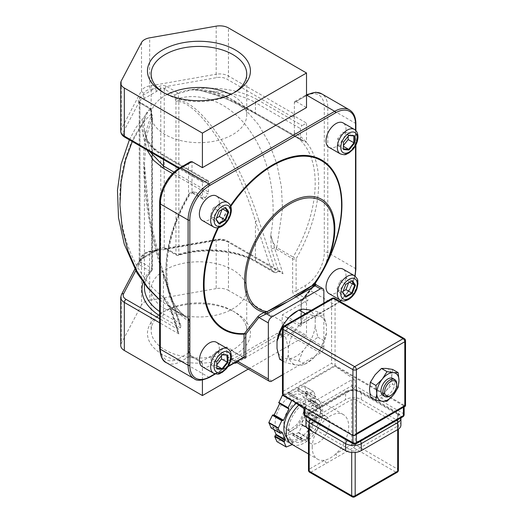 <?xml version="1.0" encoding="UTF-8"?>
<svg xmlns="http://www.w3.org/2000/svg" width="523" height="523" viewBox="0 0 523 523"><rect width="100%" height="100%" fill="white"/><g stroke="black" fill="none" stroke-linecap="round" stroke-linejoin="round"><path stroke-width="0.39" stroke-dasharray="2.62 1.96" d="M232.735 310.93L235.343 312.434A51.483 29.719 180 0 1 235.343 354.47A51.483 29.719 180 0 1 162.542 354.47A51.483 29.719 180 0 1 162.535 312.434A51.483 29.719 180 0 1 235.343 312.434L232.735 310.93A47.789 27.588 180 0 1 246.732 330.438A47.789 27.588 180 0 1 217.228 355.928A47.789 27.588 180 0 1 165.15 349.952A47.789 27.588 180 0 1 151.154 330.438A47.789 27.588 180 0 1 165.15 310.93A47.789 27.588 180 0 1 232.735 310.93M165.15 308.884A47.789 27.588 180 0 1 151.154 289.376A47.789 27.588 180 0 1 180.651 263.886A47.789 27.588 180 0 1 232.735 269.868A47.789 27.588 180 0 1 246.732 289.376A47.789 27.588 180 0 1 217.228 314.866A47.789 27.588 180 0 1 165.15 308.884M322.371 439.34A15.579 8.996 120 0 0 326.097 416.367A15.579 8.996 120 0 0 314.238 420.387A15.579 8.996 120 0 0 310.512 443.354A15.579 8.996 120 0 0 322.371 439.34M163.889 92.761A47.789 27.588 0 0 0 165.15 93.512A47.789 27.588 0 0 0 165.15 93.519L162.542 92.009M167.255 94.415A47.789 27.588 0 0 0 151.154 115.073A47.789 27.588 0 0 0 165.15 134.581A47.789 27.588 0 0 0 217.228 140.563A47.789 27.588 0 0 0 246.732 115.073A47.789 27.588 0 0 0 232.735 95.559A47.789 27.588 0 0 0 230.63 94.415M396.741 384.039A9.813 5.668 -60 0 1 389.798 396.061M392.799 378.443A9.813 5.668 -60 0 1 394.832 382.941A9.813 5.668 -60 0 1 390.55 392.819A9.813 5.668 -60 0 1 382.986 395.447M202.296 220.451A14.108 8.146 120 0 0 209.35 219.752A14.108 8.146 120 0 0 218.568 207.317A14.108 8.146 120 0 0 216.404 196.014M202.296 366.708A14.108 8.146 120 0 0 213.168 362.929A14.108 8.146 120 0 0 219.327 348.73A14.108 8.146 120 0 0 216.404 342.271M328.96 293.58A14.108 8.146 120 0 0 336.014 292.88A14.108 8.146 120 0 0 345.232 280.446A14.108 8.146 120 0 0 343.068 269.142M328.96 147.323A14.108 8.146 120 0 0 339.832 143.544A14.108 8.146 120 0 0 345.991 129.344A14.108 8.146 120 0 0 343.068 122.885M292.265 444.576L293.017 442.308L301.771 438.732L302.209 440.582L308.171 437.947L311.708 430.743L310.78 429.409L316.265 418.223L318.056 417.805L321.645 410.176L319.461 405.181L317.67 406.345L314.408 398.735L315.761 396.467L313.584 391.472L307.746 393.773L306.805 396.179L298.051 399.755L297.62 397.905L291.827 400.304M282.682 394.767L288.245 392.498L288.683 394.342L297.437 390.773L298.378 388.367L304.209 386.066L306.393 391.054L305.04 393.322L308.302 400.932L310.093 399.768L312.277 404.763L308.688 412.392L306.896 412.817L301.405 423.996L302.34 425.33L298.803 432.534L292.841 435.169L292.403 433.325L283.649 436.895L282.714 439.307L276.994 441.628M286.852 437.555A22.698 13.108 120 0 0 288.565 438.902A22.698 13.108 120 0 0 305.837 433.051A22.698 13.108 120 0 0 311.263 399.585A22.698 13.108 120 0 0 296.24 403.325M310.348 435.652A22.698 13.108 -60 0 1 293.076 441.504A22.698 13.108 -60 0 1 298.502 408.045A22.698 13.108 -60 0 1 315.774 402.194A22.698 13.108 -60 0 1 310.348 435.652M298.803 405.083A25.764 14.873 -60 0 1 317.304 399.533A25.764 14.873 -60 0 1 322.645 411.326A25.764 14.873 -60 0 1 311.394 437.261A25.764 14.873 -60 0 1 291.54 444.158M312.231 447.394A25.764 14.873 -60 0 1 323.482 421.466A25.764 14.873 -60 0 1 343.33 414.562A25.764 14.873 -60 0 1 348.671 426.356A25.764 14.873 -60 0 1 336.008 453.703A25.764 14.873 -60 0 1 324.894 460.116A25.764 14.873 -60 0 1 317.566 459.187A25.764 14.873 -60 0 1 312.231 447.394M398.134 387.438L392.57 384.228L386.157 390.635L381.463 398.042L375.05 397.049L370.356 397.049M387.033 401.252L381.463 398.042M392.57 369.421L391.707 376.325L392.57 384.228M375.05 397.049A15.703 9.068 120 0 0 386.157 390.635A15.703 9.068 120 0 0 391.707 376.325A15.703 9.068 120 0 0 386.157 368.427A15.703 9.068 -60 0 0 375.05 374.841A15.703 9.068 120 0 0 369.5 389.151A15.703 9.068 120 0 0 375.05 397.049M243.541 357.699L231.905 350.985L231.905 349.979L231.042 350.482L243.188 357.497L208.919 377.279L181.154 361.249A2.452 1.419 60 0 1 179.422 358.248A26.993 15.585 -60 0 1 160.332 347.226L160.332 201.97A26.993 15.585 -60 0 1 179.422 168.916A2.452 1.419 60 0 1 179.932 167.791M231.905 350.985A1.229 0.706 120 0 0 231.656 350.423A1.229 0.706 120 0 0 231.042 350.482M288.297 317.422L287.428 317.925L287.428 318.925L299.574 325.94A1.229 0.706 -60 0 1 300.444 324.437L288.297 317.422A1.229 0.706 120 0 0 287.428 318.925M314.859 283.374L301.261 300.758A97.219 56.131 120 0 0 314.094 284.577A97.219 56.131 120 0 0 327.836 260.768L315.219 282.95M282.459 374.886L320.396 352.986A4.91 2.831 120 0 0 323.868 346.978L323.868 303.072M237.475 361.21L231.905 357.994A4.91 2.831 120 0 0 232.925 360.242A4.91 2.831 120 0 0 235.376 360.001L283.963 331.948A4.91 2.831 120 0 0 287.428 325.94L287.428 327.444L282.224 324.437L282.224 314.918L308.25 299.895L297.842 293.88L306.949 288.624A29.445 16.998 120 0 0 327.771 252.563L327.771 107.307A29.445 16.998 120 0 0 321.671 93.826M299.574 325.94A2.452 1.419 60 0 0 301.313 324.94L301.313 302.078L314.421 285.427C315.617 284.27 316.016 284.198 315.617 285.205M315.192 326.535A27.353 15.788 -60 0 1 308.348 344.167L317.892 337.217L315.192 326.535L315.192 319.331A27.353 15.788 120 0 0 308.348 309.596M277.02 348.573A27.353 15.788 120 0 0 283.858 358.307L289.265 358.791A27.353 15.788 120 0 0 302.948 350.894L308.348 344.167M302.948 309.113A27.353 15.788 120 0 0 297.129 311.061M315.114 283.492A97.932 56.543 -60 0 1 301.313 301.078A1.229 0.706 0 0 0 300.954 301.575A1.229 0.706 0 0 0 301.313 302.078A1.229 0.981 -140.1 0 1 301.235 300.79L301.235 300.79A1.229 0.981 -140.1 0 1 301.261 300.758A1.229 0.353 42.2 0 0 301.313 301.078L301.313 323.933L335.576 304.151A28.216 16.291 120 0 0 339.689 301.287M323.868 290.88L314.421 285.427A1.229 0.968 -144 0 1 314.297 284.205A1.229 0.968 -144 0 1 314.297 284.198M349.063 441.392A8.59 4.955 0 0 0 351.469 441.948L306.432 415.948L350.789 390.335A8.59 4.955 0 0 0 347.37 391.544L310.93 412.582A8.59 4.955 0 0 0 308.838 414.556A8.59 4.955 0 0 0 308.642 417.223A8.59 4.955 0 0 0 309.616 418.616M356.117 390.341L398.036 414.543A8.59 4.955 0 0 0 395.95 412.582L359.51 391.544A8.59 4.955 0 0 0 356.117 390.341A8.59 4.955 0 0 0 350.789 390.335L353.45 388.798L356.117 390.341M326.633 463.123A2.452 1.419 -120 0 1 324.894 460.116L309.198 469.183L309.198 424.101L351.704 399.559L351.704 444.635L336.008 453.703A2.452 1.419 -120 0 0 337.74 456.71L353.443 447.642L395.95 472.184L353.443 496.726L310.93 472.184L337.74 456.71M305.962 425.101A11.042 6.374 180 0 1 309.198 420.597L345.631 399.559A11.042 6.374 180 0 1 361.249 399.559L397.683 420.597A11.042 6.374 180 0 1 400.919 425.101M309.198 424.101A2.452 1.419 0 0 0 308.478 425.101A2.452 1.419 0 0 0 309.198 426.108L309.198 429.612M351.704 452.434L351.704 450.649L309.198 426.108M351.704 450.649A2.452 1.419 0 0 0 355.176 450.649L355.176 452.434M397.683 429.612L397.683 426.108L355.176 450.649M397.683 426.108A2.452 1.419 0 0 0 398.402 425.101A2.452 1.419 0 0 0 397.683 424.101L397.683 469.183L355.176 444.635L355.176 399.559L397.683 424.101M355.176 399.559A2.452 1.419 0 0 0 351.704 399.559M351.469 441.948A8.59 4.955 0 0 0 359.51 440.628L395.95 419.596A8.59 4.955 0 0 0 398.036 414.543L401.684 416.648L354.666 443.792L351.469 441.948M279.753 403.416L278.805 402.867M274.039 429.658L272.705 426.644L271.11 427.919M403.423 407.26L403.972 406.11A2.452 1.419 0 0 0 403.423 405.626L403.423 413.641L355.182 385.791L355.182 379.973L335.06 366.159L284.564 395.31L291.926 400.357M355.182 379.973L351.718 379.783L304.693 406.933L303.974 407.986L304.693 409.123M283.178 395.31L335.06 365.355L335.06 299.444L404.809 339.715L404.809 405.626C405.743 406.168 405.743 406.168 404.809 405.626L331.589 363.354L283.178 391.302L282.459 393.721M288.297 347.88A27.353 15.788 -60 0 1 295.135 330.248L300.542 323.528A27.353 15.788 -60 0 1 314.225 315.624L319.631 316.108A27.353 15.788 -60 0 1 326.47 325.842L326.47 333.046A27.353 15.788 -60 0 1 319.631 350.678L314.225 357.405A27.353 15.788 -60 0 1 300.542 365.302L295.135 364.819A27.353 15.788 -60 0 1 288.297 355.084L288.297 347.88L285.597 337.198L295.135 330.248M403.423 407.234L356.398 434.404M403.423 405.626L335.06 366.159M284.564 395.31L352.927 434.776A2.452 1.419 0 0 0 353.77 435.097L356.398 434.378M404.142 406.842L403.972 406.11L404.809 405.626M317.892 337.217L323.77 340.61L319.631 350.678M315.192 319.331L317.892 311.767L323.77 315.16L326.47 325.842M326.47 333.046L323.77 340.61M289.265 358.791L298.803 360.962L304.687 364.354L300.542 365.302M298.803 360.962L302.948 350.894M314.225 357.405L304.687 364.354M282.459 360.837L285.597 362.648L288.297 355.084M279.72 359.255L283.858 358.307M295.135 364.819L285.597 362.648M282.459 335.387L285.597 337.198M300.542 323.528L304.458 314.277M317.892 311.767L311.505 310.204M305.497 313.676L314.225 315.624M319.631 316.108L323.77 315.16M349.024 135.215L343.474 141.955L343.474 149.526M348.808 135.49L342.951 132.169L337.747 138.647L337.747 145.59L342.951 146.054L343.474 145.407M343.474 142.125L337.747 138.647M348.161 136.294L348.161 132.639L342.951 132.169M337.747 145.59L343.474 148.892M342.951 146.054L343.474 146.355M348.161 132.639L353.881 135.941M345.821 284.316L342.617 292.573M348.664 282.675L348.965 281.897L345.958 277.621L351.685 280.929L345.67 284.401L339.95 281.093L336.943 288.84L339.95 293.115L343.114 291.285M336.943 288.84L342.742 292.246M345.958 277.621L339.95 281.093M348.965 281.897L349.482 282.198M339.95 293.115L345.67 296.417M222.144 354.875L216.81 361.334L216.81 368.911M221.497 355.679L221.497 352.018L216.293 351.554L211.089 358.033L216.81 361.504M216.293 351.554L222.02 354.862L222.367 354.601M211.089 358.033L211.089 364.969L216.293 365.433L216.81 364.786M216.293 365.433L216.81 365.734M221.497 352.018L227.224 355.326M211.089 364.969L216.81 368.277M222 209.546L222.301 208.769L219.294 204.493L225.021 207.801L219.157 211.187M215.953 219.444L216.077 219.117M219.294 204.493L213.286 207.964L219.013 211.272L216.006 219.013L210.279 215.711L213.286 219.987L216.457 218.156M213.286 207.964L210.279 215.711M213.286 219.987L219.013 223.288M222.301 208.769L222.824 209.069M135.738 270.737L138.909 264.73A2.452 1.419 120 0 0 140.641 261.729L151.657 268.083L151.657 115.269A2.452 0.686 161.9 0 1 152.252 115.505A2.452 0.686 161.9 0 1 151.493 116.328A2.452 0.752 24.8 0 1 152.088 116.936L152.088 269.757A2.452 1.765 42.7 0 1 151.722 270.751A2.452 1.765 42.7 0 1 149.924 271.091L138.628 264.435C137.954 263.631 138.275 262.474 139.595 260.951L142.55 257.819L154.697 250.811L159.456 249.484L166.098 248.575A2.452 1.621 -68.5 0 1 165.072 248.647A2.452 1.621 -68.5 0 1 164.242 247.366L164.242 88.962L174.689 95.062L175.362 99.448A2.452 0.686 -18.1 0 0 178.67 98.507L178.245 93.637A2.452 0.941 -107.1 0 0 177.683 92.78A2.452 1.419 120 0 0 176.323 94.317L191.052 89.851L199.459 90.329A2.452 0.713 100.3 0 1 199.263 90.381A2.452 0.713 100.3 0 1 199.054 90.198C220.451 95.624 239.462 103.6 256.08 114.119L301.091 140.105A2.452 1.419 -60 0 1 300.954 140.04A2.452 1.419 -60 0 1 300.444 138.915L300.444 128.593A2.452 1.419 -60 0 1 302.176 125.585L257.166 99.599A2.452 1.419 120 0 0 255.433 102.606L300.444 128.593M166.098 248.575L177.683 255.067A2.452 0.941 -107.1 0 0 178.408 255.407A2.452 0.941 -107.1 0 0 178.84 254.309L178.84 101.495A2.452 1.549 -74.9 0 0 179.258 100.305A2.452 0.686 161.9 0 1 175.95 101.246L175.95 254.06L164.242 247.366L160.77 248.072L156.429 249.804L144.283 256.819L139.948 260.088L139.229 261.33L140.641 261.729M174.689 95.062L176.323 94.317M164.935 89.426A2.452 1.419 -60 0 1 166.667 86.419L166.098 86.23C163.791 85.308 161.574 85.38 159.456 86.432L154.697 88.524L142.55 95.539L139.595 97.899C138.275 98.827 137.954 100.226 138.628 102.09L149.924 108.81A2.452 1.765 42.7 0 1 150.97 109.385L151.278 108.777A2.452 1.419 120 0 0 151.147 108.686A2.452 1.419 120 0 0 149.924 108.81A67.48 38.957 0 0 0 161.738 154.697L206.748 180.683A2.452 1.419 -60 0 1 207.977 180.566A2.452 1.419 -60 0 1 208.481 181.684L163.47 155.697A2.452 1.419 120 0 0 162.967 154.579A2.452 1.419 120 0 0 161.738 154.697M139.595 260.951A2.452 0.883 -134.2 0 0 139.922 260.846A2.452 0.883 -134.2 0 0 139.948 260.088L139.948 100.279L144.283 98.54L156.429 91.532L160.77 88.256C161.986 87.223 163.143 87.459 164.242 88.962A2.452 1.177 -52.8 0 1 166.098 86.23M159.456 249.484A2.452 1.798 -100.3 0 0 159.476 249.484A2.452 1.798 -100.3 0 0 160.77 248.072L160.77 88.256A2.452 0.883 -134.2 0 0 159.456 86.432M163.817 248.719L216.476 239.462A2.452 0.582 -100 0 1 216.901 239.88L166.667 248.706A2.452 1.419 -60 0 1 165.438 248.824L165.438 248.824A2.452 1.419 -60 0 1 164.935 247.706M156.429 91.532A2.452 1.419 -120 0 0 154.697 88.524L150.395 89.283A2.452 0.582 80 0 1 149.676 85.922L149.676 37.839M163.81 248.719L165.438 248.824L176.454 255.185A2.452 1.419 -60 0 1 175.95 254.06A2.452 1.419 180 0 0 178.84 254.309A65.022 37.545 0 0 1 255.433 260.885L271.496 270.156L273.928 272.391L275.954 272.731L258.741 220.17A2.452 0.686 161.9 0 1 255.433 221.111L271.496 270.156M150.395 251.563L154.697 250.811A2.452 1.419 -120 0 0 155.926 250.929L159.502 249.478L149.97 251.151A2.452 0.582 80 0 1 150.395 251.563A9.813 5.668 180 0 0 143.858 255.335A2.452 1.915 -152.2 0 0 141.687 256.198A2.452 1.915 -152.2 0 0 141.511 256.924L141.511 305.014A12.271 7.087 180 0 1 149.676 300.3L149.676 252.21A2.452 0.582 80 0 1 149.97 251.151C146.048 251.844 143.289 253.524 141.687 256.198L134.856 269.155M144.283 98.54A2.452 1.419 -120 0 0 142.55 95.539L143.858 93.048A9.813 5.668 0 0 1 150.395 89.283M143.858 255.335L142.55 257.819A2.452 1.419 -120 0 0 143.779 257.944L155.926 250.929A2.452 1.419 -120 0 0 156.429 249.804M151.069 113.471A2.452 0.686 161.9 0 1 151.663 113.713A2.452 0.686 161.9 0 1 150.905 114.537L151.493 116.328C137.372 141.472 142.969 216.751 163.313 275.268A2.452 0.686 -18.1 0 0 164.072 274.444A2.452 0.686 -18.1 0 0 163.47 274.202L149.624 218.209L144.426 164.111L146.466 136.64L152.088 116.936A2.452 1.419 180 0 0 152.376 116.269A2.452 1.419 180 0 0 151.657 115.269L150.402 109.085L139.948 102.985L139.229 101.044L139.948 100.279A2.452 1.798 -100.3 0 0 139.595 97.899M138.628 264.435A2.452 1.621 111.5 0 0 139.948 261.389L139.948 102.985A2.452 1.177 127.2 0 0 139.7 102.037L139.229 101.044L139.144 261.84L143.779 257.944A2.452 1.419 -120 0 0 144.283 256.819M140.641 103.449A2.452 1.419 120 0 0 140.131 102.325L139.7 102.037A2.452 1.177 127.2 0 0 138.628 102.09M150.402 109.085L151.317 108.791A2.452 2.452 0 0 0 151.147 108.686L140.131 102.325A2.452 1.419 120 0 0 138.909 102.449L123.618 131.45A2.452 1.915 27.8 0 1 121.271 129.037L121.271 80.954M147.015 150.036L143.165 136.385L143.328 122.369L147.578 112.38L151.278 108.777M150.984 109.379L150.905 114.537C133.234 130.299 117.106 166.791 120.251 207.886C122.637 249.026 143.524 283.316 163.163 296.861C165.007 301.431 167.824 305.236 171.616 308.282A2.452 1.419 120 0 0 171.616 308.282L188.019 317.749A2.452 1.419 120 0 0 188.019 317.749A105.515 60.916 -60 0 1 187.829 317.644A105.515 60.916 -60 0 1 188.019 195.478C189.803 192.379 192.091 191.176 194.876 191.869L205.291 197.877A2.452 1.419 -60 0 1 202.917 199.158A2.452 1.419 -60 0 1 202.414 198.034L202.414 181.187A2.452 1.419 120 0 0 202.917 182.311A2.452 1.419 120 0 0 204.147 182.187L126.069 137.111A9.813 5.668 0 0 1 123.618 131.45M151.337 108.967C150.951 110.183 151.062 111.765 151.663 113.713L152.252 115.505A2.452 2.452 0 0 1 152.376 116.269L152.376 269.09A2.452 1.419 0 0 1 152.088 269.757A65.022 37.545 0 0 0 144.426 287.428C144.426 281.668 146.858 276.111 151.722 270.751L151.722 270.751A2.452 2.452 0 0 0 152.376 269.09A2.452 1.419 0 0 0 151.657 268.083A2.452 1.419 120 0 1 149.924 271.091A67.48 38.957 180 0 0 143.152 282.191M120.741 345.474A12.271 7.087 180 0 1 121.271 343.408L121.271 295.325A2.452 1.915 27.8 0 1 121.447 294.593M120.741 297.391A12.271 7.087 0 0 1 121.271 295.325L141.511 256.924A12.271 7.087 0 0 1 149.676 252.21L216.189 240.528A12.271 7.087 0 0 1 228.44 242.293L283.015 273.804L280.583 271.568L227.93 241.168C224.557 239.357 220.739 238.789 216.476 239.462A2.452 0.582 -100 0 0 216.189 240.528L216.189 288.611A12.271 7.087 180 0 1 228.44 290.376L228.44 242.293A2.452 1.419 120 0 0 227.93 241.168A2.452 1.419 120 0 0 226.701 241.293A9.813 5.668 180 0 0 216.901 239.88M163.47 159.535L163.47 155.697A65.022 37.545 180 0 1 144.426 129.155A65.022 37.545 180 0 1 144.426 129.037L144.551 122.029A2.452 1.451 9.8 0 1 143.328 122.369L132.286 141.53M207.977 180.566L162.967 154.579C150.709 147.172 144.531 138.7 144.426 129.155L149.905 151.703M144.551 118.747L144.551 122.029M174.074 172.145L208.481 192.006A2.452 1.419 -60 0 1 207.834 193.948L172.577 173.597M258.741 220.17C240.384 160.509 202.734 103.737 179.258 100.305L178.67 98.507C199.4 92.1 230.499 101.325 250.988 132.404C272.025 162.777 276.667 206.441 270.737 234.749L271.28 249.02L278.556 271.228L275.954 272.731L257.166 261.886A2.452 1.419 -60 0 1 255.943 262.01A2.452 1.419 -60 0 1 255.433 260.885L255.433 221.111C237.743 161.882 201.466 105.221 178.84 101.495A2.452 1.419 180 0 1 175.95 101.246L175.362 99.448M194.654 89.819L214.672 92.146L231.088 98.945L293.338 134.888A105.515 60.916 -60 0 1 293.148 257.055L296.103 258.774A107.967 62.335 120 0 0 294.371 132.724C294.384 134.221 293.808 134.81 292.638 134.489A105.515 60.916 -60 0 1 293.338 134.888L306.517 142.504L306.517 123.082L302.176 125.585M300.444 138.915L255.433 112.929C242.018 104.639 226.622 97.533 209.246 91.61A65.022 37.545 180 0 1 255.433 102.606L255.433 112.929A2.452 1.419 120 0 0 255.943 114.053A2.452 1.419 120 0 0 256.08 114.119M199.459 90.329L209.246 91.61M163.313 275.268L180.527 327.829L180.827 325.6L179.533 323.253L163.47 274.202L163.47 313.977L179.533 323.253M296.103 296.887A4.91 2.831 60 0 1 292.638 290.88A2.452 1.419 0 0 0 296.103 290.88A2.452 1.419 -120 0 0 297.842 293.88A2.452 1.419 -60 0 0 296.103 296.887L306.517 302.902A2.452 1.419 -60 0 1 308.25 299.895M276.236 249.301A2.452 1.419 -60 0 1 276.745 247.582C273.588 244.176 271.587 239.894 270.737 234.749L274.588 248.079L292.638 258.774L292.638 290.88M283.015 273.804L274.588 248.079A2.452 0.686 -18.1 0 0 271.28 249.02M306.517 95.539L296.103 101.547A2.452 1.419 -120 0 0 294.88 101.423A2.452 1.419 -120 0 0 294.371 102.547L294.371 114.066L228.44 76.005L228.44 27.915M280.583 271.568L278.556 271.228L226.701 241.293M179.422 168.916L188.528 163.653L188.528 195.759A107.967 62.335 120 0 0 188.528 320.88A2.452 2 -60.4 0 0 188.019 317.749A2.452 1.419 120 0 1 188.528 318.88A2.452 1.419 180 0 1 189.248 319.88A2.452 1.419 180 0 1 188.528 320.88L188.528 352.986A2.452 1.419 180 0 0 189.248 351.986A2.452 1.419 180 0 0 188.528 350.985L188.528 318.88L170.485 308.184L178.912 333.909L177.617 331.556L177.918 329.333L170.648 307.119C168.648 303.144 166.151 299.725 163.163 296.861L169.89 307.949A2.452 0.686 161.9 0 1 170.648 307.119M168.223 304.863L170.485 308.184A2.452 0.686 161.9 0 1 169.89 307.949L177.617 331.556M172.126 309.407A2.452 1.419 120 0 0 171.622 308.282L188.025 317.755A2.452 2.452 0 0 1 189.248 319.88L189.248 351.986L191.49 355.869A2.452 1.419 120 0 0 190.267 355.993A2.452 1.419 60 0 1 188.528 352.986L179.422 358.248M202.414 198.034L192 192.019C190.294 192.235 189.136 193.477 188.528 195.759L188.019 195.478M166.432 362.707A29.445 16.998 120 0 0 181.154 361.249L190.267 355.993L200.675 362.001A2.452 1.419 -60 0 1 201.904 361.883A2.452 1.419 -60 0 1 202.414 363.001L202.414 380.018M159.62 299.784L171.341 308.125L187.829 317.644C159.96 303.66 159.482 244.836 188.921 195.988C191.163 193.405 192.359 192.457 192.51 193.144L192.51 193.144A2.452 1.419 120 0 1 192 192.019L192 161.653M188.528 163.653L190.267 161.823M179.572 168.001L202.414 181.187M216.189 26.15L216.189 74.233A12.271 7.087 180 0 1 228.44 76.005A2.452 1.419 120 0 1 226.701 79.006L292.638 117.074A2.452 1.419 120 0 0 294.371 114.066M294.371 102.547L305.216 96.284A26.993 15.585 -60 0 1 324.299 107.307L324.299 252.563A26.993 15.585 -60 0 1 305.216 285.617L296.103 290.88L296.103 258.774A2.452 1.419 0 0 1 292.638 258.774A2.452 1.419 -60 0 1 293.148 257.055L276.745 247.582L282.512 208.736L281.387 186.685L276.961 164.327L269.168 143.119L258.382 124.487L245.359 109.562L231.088 98.945M159.62 299.895L171.616 308.282L168.229 304.87M294.371 132.724L294.371 116.073L306.517 123.082M301.091 140.105A105.515 60.916 -60 0 1 306.517 142.504M208.481 192.006L208.481 181.684M205.291 197.877A105.515 60.916 -60 0 1 207.834 193.948M206.748 180.683L204.147 182.187M287.428 317.925L282.224 314.918M231.905 349.979L226.701 346.978L226.701 356.49A7.361 4.249 120 0 0 228.224 359.863A7.361 4.249 120 0 0 231.905 359.497L277.02 333.452A7.361 4.249 120 0 0 282.224 324.437M236.978 362.583A7.361 4.249 120 0 0 237.115 362.504L282.224 336.459A7.361 4.249 120 0 0 287.428 327.444M231.905 357.994L231.905 359.497A7.361 4.249 120 0 0 233.435 362.87A7.361 4.249 120 0 0 234.127 363.139M200.675 362.001L226.701 346.978M296.103 101.547L306.517 107.555M292.638 117.074L294.371 116.073M141.511 305.014L121.271 343.408M216.189 288.611L149.676 300.3M248.255 369.094L306.517 335.459L228.44 290.376M306.517 302.902L306.517 335.459M159.62 311.545A65.022 37.545 0 0 0 163.47 313.977A2.452 1.419 -60 0 1 161.738 316.984L180.527 327.829L177.918 329.333L159.62 318.762M162.535 92.009L165.15 93.512A47.789 27.588 0 0 0 232.735 93.512A47.789 27.588 0 0 0 233.99 92.761M290.814 406.861A15.579 8.996 -60 0 1 302.673 402.847A15.579 8.996 -60 0 1 298.947 425.814A15.579 8.996 -60 0 1 287.088 429.834A15.579 8.996 -60 0 1 290.814 406.861M284.878 400.625A21.718 12.539 120 0 0 276.275 428.618A21.718 12.539 120 0 0 296.214 427.043A21.718 12.539 120 0 0 304.817 399.049A21.718 12.539 120 0 0 284.878 400.625M213.574 226.962A14.108 8.146 120 0 0 220.628 226.263A14.108 8.146 120 0 0 229.845 213.829A14.108 8.146 120 0 0 227.682 202.525M213.574 373.219A14.108 8.146 120 0 0 224.445 369.441A14.108 8.146 120 0 0 230.604 355.241A14.108 8.146 120 0 0 227.682 348.782M340.238 300.091A14.108 8.146 120 0 0 347.292 299.391A14.108 8.146 120 0 0 356.509 286.957A14.108 8.146 120 0 0 354.346 275.654M340.238 153.834A14.108 8.146 120 0 0 351.11 150.055A14.108 8.146 120 0 0 357.268 135.856A14.108 8.146 120 0 0 354.346 129.397M282.74 394.878L291.978 400.206M298.378 388.367L307.746 393.773M306.805 396.179L297.437 390.773M349.436 109.856A29.445 16.998 -60 0 1 355.529 123.336L355.529 268.587A29.445 16.998 -60 0 1 334.713 304.654L306.949 288.624A2.452 1.419 -120 0 1 305.216 285.617M339.95 301.438L335.321 304.713A1.229 0.706 -120 0 1 334.713 304.654L300.444 324.437A1.229 0.706 -120 0 0 301.058 324.495A1.229 0.706 -120 0 0 301.313 323.933A1.229 0.706 180 0 0 300.954 324.437L335.321 304.713A1.229 0.706 -120 0 0 335.576 304.151M217.764 227.793A97.932 56.543 -60 0 1 230.499 205.735M340.767 300.365A28.216 16.291 120 0 0 354.849 275.974M355.529 145.695L355.529 130.279M214.933 373.808L228.276 366.1M230.767 206.415A97.219 56.131 120 0 0 218.483 227.688M355.888 123.833A1.229 0.706 180 0 0 355.529 123.336L327.771 107.307A2.452 1.419 180 0 0 324.299 107.307M209.533 377.338A1.229 0.706 -120 0 1 208.919 377.279A29.445 16.998 -60 0 1 194.196 378.737M355.888 269.09A1.229 0.706 180 0 0 355.529 268.587L327.771 252.563A2.452 1.419 180 0 0 324.299 252.563M323.868 346.978L287.428 325.94M320.396 352.986L283.963 331.948M271.816 381.038L235.376 360.001M243.796 357.555A1.229 0.706 -120 0 1 243.188 357.497A1.229 0.706 -60 0 1 243.796 357.431A1.229 0.706 -60 0 1 243.881 357.497M301.313 324.94A1.229 0.706 180 0 1 300.954 324.437L300.954 301.575A1.229 1.229 0 0 1 301.235 300.79L314.748 283.584M361.249 399.559L361.249 392.544L397.683 413.582L397.683 420.597M309.198 420.597L309.198 413.582L345.631 392.544L345.631 399.559M305.962 418.093A11.042 6.374 180 0 1 309.198 413.582A2.452 1.419 60 0 1 309.701 412.457A2.452 1.419 60 0 1 310.93 412.582M306.164 416.622L307.001 414.87L309.701 412.457L346.141 391.426A2.452 1.419 60 0 0 345.631 392.544A11.042 6.374 180 0 1 361.249 392.544A2.452 1.419 -60 0 0 360.739 391.426L397.179 412.457A2.452 1.419 -60 0 1 397.683 413.582A11.042 6.374 180 0 1 400.919 418.093C400.755 415.641 399.507 413.765 397.179 412.457A2.452 1.419 -60 0 0 395.95 412.582M359.51 440.628A2.452 1.419 60 0 1 360.34 441.347M395.95 419.596A2.452 1.419 60 0 1 396.774 420.309M359.51 391.544A2.452 1.419 -60 0 1 360.739 391.426C355.875 389.06 351.005 389.06 346.141 391.426A2.452 1.419 60 0 1 347.37 391.544M351.704 444.635A2.452 1.419 180 0 1 355.176 444.635A2.452 1.419 120 0 1 353.443 447.642A2.452 1.419 -120 0 1 351.704 444.635M397.179 472.308A2.452 1.419 -120 0 1 395.95 472.184A2.452 1.419 120 0 0 397.683 469.183A2.452 1.419 180 0 1 398.402 470.184M352.214 496.85A2.452 1.419 -60 0 0 353.443 496.726A2.452 1.419 -120 0 0 354.666 496.85M308.478 470.184A2.452 1.419 180 0 1 309.198 469.183A2.452 1.419 -120 0 0 310.93 472.184A2.452 1.419 120 0 1 309.701 472.308M279.622 403.141L288.99 408.548M297.62 397.905L288.245 392.498M288.539 392.78L297.907 398.193M297.757 399.467L288.389 394.061M288.683 394.342L298.051 399.755M297.829 390.204L307.204 395.617M307.354 394.335L297.986 388.929M313.388 391.472L304.02 386.059M304.288 386.151L313.656 391.564M315.761 396.467L306.393 391.054M306.197 391.688L315.565 397.101M314.598 398.101L305.229 392.688M305.04 393.322L314.408 398.735M317.67 406.345L308.302 400.932M308.753 400.899L318.121 406.306M319.089 405.305L309.721 399.899M310.172 399.86L319.54 405.273M321.645 410.176L312.277 404.763M312.224 405.188L321.593 410.601M318.056 417.805L308.688 412.392M308.204 412.739L317.572 418.152M316.755 417.877L307.387 412.464M306.896 412.817L316.265 418.223M310.78 429.409L301.405 423.996M301.464 424.526L310.832 429.939M311.649 430.213L302.281 424.8M302.34 425.33L311.708 430.743M308.171 437.947L298.803 432.534M298.483 432.867L307.851 438.281M302.209 440.582L292.841 435.169M292.547 434.888L301.915 440.294M302.065 439.019L292.697 433.606M292.403 433.325L301.771 438.732M293.017 442.308L283.649 436.895M283.257 437.463L292.625 442.87M292.475 444.151L283.106 438.738M282.714 439.307L292.082 444.713M286.441 447.015L277.072 441.608M281.962 432.031L272.784 426.735M272.333 426.768L281.701 432.181M280.733 433.181L271.365 427.768M283.178 391.302L283.178 327.391L331.589 299.444L331.589 363.354M353.77 435.097L352.927 435.581L352.927 434.776M351.718 379.783L351.718 385.791L304.693 412.941L304.693 406.933M283.688 326.267A2.452 1.419 -120 0 0 283.178 327.391A2.452 1.419 0 0 0 282.459 328.392M334.55 298.319A2.452 1.419 120 0 1 335.06 299.444A2.452 1.419 0 0 0 331.589 299.444A2.452 1.419 60 0 1 332.098 298.319M405.528 340.715A2.452 1.419 0 0 0 404.809 339.715A2.452 1.419 120 0 0 404.299 338.59M351.718 385.791A2.452 1.419 -120 0 0 353.45 388.798A2.452 1.419 120 0 0 355.182 385.791A2.452 1.419 180 0 0 351.718 385.791M305.203 416.066A2.452 1.419 120 0 0 306.432 415.948A2.452 1.419 60 0 1 304.693 412.941A2.452 1.419 180 0 0 303.974 413.941M404.142 414.641A2.452 1.419 180 0 0 403.423 413.641A2.452 1.419 -60 0 1 401.684 416.648A2.452 1.419 -120 0 0 402.913 416.766M355.888 443.916A2.452 1.419 60 0 1 354.666 443.792A2.452 1.419 -60 0 1 353.437 443.916M257.166 99.599A67.48 38.957 0 0 0 177.683 92.78L166.667 86.419L216.901 77.594A9.813 5.668 0 0 1 226.701 79.006M257.166 261.886A67.48 38.957 180 0 0 177.683 255.067A2.452 1.419 -60 0 1 176.454 255.185A2.452 2.452 0 0 0 178.408 255.407C203.081 247.49 236.488 250.386 255.943 262.01L273.928 272.391M141.511 42.553L141.511 90.636A12.271 7.087 180 0 1 149.676 85.922L216.189 74.233A2.452 0.582 -100 0 0 216.901 77.594M120.741 131.096A12.271 7.087 180 0 1 121.271 129.037L141.511 90.636A2.452 1.915 -152.2 0 0 143.858 93.048M124.84 137.229A2.452 1.419 120 0 0 126.069 137.111M161.738 316.984A67.48 38.957 180 0 1 159.62 315.702M305.216 96.284A2.452 1.419 60 0 1 305.72 95.166A2.452 1.419 60 0 1 306.517 95.101M178.912 333.909L159.62 322.769M188.528 350.985A4.91 2.831 -120 0 0 192 356.993A2.452 1.419 120 0 0 191.49 355.869L201.904 361.883M202.917 199.158L192.51 193.144A2.452 1.419 120 0 0 194.876 191.869M202.414 363.001L192 356.993M159.62 348.226A2.452 1.419 180 0 1 160.332 347.226M159.62 202.97A2.452 1.419 180 0 1 160.332 201.97M282.224 336.459L277.02 333.452M237.115 362.504L226.701 356.49M165.15 310.93L162.535 312.434M151.154 289.376L151.154 330.438M310.512 443.354L287.088 429.834L290.173 429.553L296.136 425.284C300.973 419.884 303.628 414.164 304.085 408.117C303.595 403.887 303.118 402.128 302.673 402.847L326.097 416.367M151.154 115.073L151.154 74.005M288.565 438.902L293.076 441.504M317.304 399.533L343.33 414.562M236.036 362.04L232.925 360.242M231.656 350.423L243.973 357.503M215.43 373.932L227.865 366.754M355.888 145.002L355.888 130.645M355.091 276.157L349.88 289.369L341.042 300.483M308.478 453.938L317.566 459.187M398.402 425.101L398.402 429.154M308.478 425.101L308.478 429.154M311.263 399.585L315.774 402.194M288.441 392.498L297.809 397.905M297.855 399.755L288.487 394.342M304.209 386.066L313.584 391.472M317.749 406.436L308.38 401.023M310.093 399.768L319.461 405.181M310.806 429.926L301.438 424.513M302.314 424.813L311.682 430.226M292.645 435.169L302.013 440.582M301.967 438.732L292.599 433.325M282.08 432.05L272.705 426.644M289.023 408.561L279.655 403.155M303.974 408.626L303.974 407.986M300.954 140.04L255.943 114.053L243.515 107.215L228.943 100.096C219.202 95.611 209.305 92.368 199.263 90.381L196.635 90.008M180.827 325.6L164.072 274.444C152.075 239.377 145.531 202.597 144.426 164.111L144.426 283.904M294.88 101.423L306.517 94.722M202.917 182.311L178.879 168.426M191.052 89.851C205.14 88.603 218.477 91.636 231.074 98.945M129.377 139.85L135.751 127.9L147.578 112.38M233.435 362.87L228.224 359.863M232.735 93.512L235.343 92.009M246.732 115.073L246.732 74.005M246.732 289.376L246.732 330.438"/><path stroke-width="0.78" d="M233.99 92.761A47.789 27.588 0 0 0 246.732 74.005A47.789 27.588 0 0 0 232.735 54.497A47.789 27.588 0 0 0 180.651 48.515A47.789 27.588 0 0 0 151.154 74.005A47.789 27.588 0 0 0 163.889 92.761M230.63 94.415A47.789 27.588 0 0 0 167.255 94.415M235.343 49.979A51.483 29.719 0 0 0 162.542 49.979A51.483 29.719 0 0 0 162.535 92.009A51.483 29.719 0 0 0 162.542 92.009A51.483 29.719 0 0 0 235.343 92.009A51.483 29.719 0 0 0 235.343 49.979M396.741 385.039A8.59 4.955 120 0 0 390.668 381.535A8.59 4.955 120 0 0 384.595 392.054A8.59 4.955 120 0 0 390.668 395.558A8.59 4.955 120 0 0 396.741 385.039L396.741 384.039A9.813 5.668 -60 0 0 394.708 379.548L392.799 378.443A9.813 5.668 -60 0 0 385.235 381.077A9.813 5.668 -60 0 0 380.953 390.949A9.813 5.668 -60 0 0 382.986 395.447L384.895 396.545A9.813 5.668 -60 0 1 382.862 392.054A9.813 5.668 -60 0 1 387.144 382.176A9.813 5.668 -60 0 1 394.708 379.548M390.668 395.558L389.798 396.061A9.813 5.668 -60 0 1 384.895 396.545M227.682 202.525L216.404 196.014A14.108 8.146 120 0 0 209.35 196.713A14.108 8.146 120 0 0 200.132 209.148A14.108 8.146 120 0 0 202.296 220.451L213.574 226.962C215.855 228.303 218.614 228.106 221.857 226.387C229.93 221.857 235.265 207.115 227.682 202.525A14.108 8.146 120 0 0 220.628 203.225A14.108 8.146 120 0 0 211.41 215.659A14.108 8.146 120 0 0 213.574 226.962M227.682 348.782L216.404 342.271A14.108 8.146 120 0 0 205.532 346.049A14.108 8.146 120 0 0 199.374 360.249A14.108 8.146 120 0 0 202.296 366.708L213.574 373.219C219.98 375.22 219.444 373.265 222.282 372.383L226.328 368.8C229.519 364.891 231.186 360.7 231.323 356.241C231.186 352.554 229.976 350.07 227.682 348.782A14.108 8.146 120 0 0 216.81 352.561A14.108 8.146 120 0 0 210.651 366.76A14.108 8.146 120 0 0 213.574 373.219M354.346 275.654L343.068 269.142A14.108 8.146 120 0 0 336.014 269.842A14.108 8.146 120 0 0 326.797 282.276A14.108 8.146 120 0 0 328.96 293.58L340.238 300.091C342.513 301.431 345.272 301.241 348.514 299.516C352.312 297.162 355.104 293.625 356.895 288.912L357.974 283.61C357.32 280.714 359.281 280.197 354.346 275.654A14.108 8.146 120 0 0 347.292 276.353A14.108 8.146 120 0 0 338.074 288.788A14.108 8.146 120 0 0 340.238 300.091M354.346 129.397L343.068 122.885A14.108 8.146 120 0 0 332.197 126.664A14.108 8.146 120 0 0 326.038 140.864A14.108 8.146 120 0 0 328.96 147.323L340.238 153.834C346.638 155.834 346.102 153.886 348.946 153.004L352.992 149.421C356.183 145.505 357.85 141.321 357.987 136.856C357.856 133.188 356.647 130.698 354.346 129.397A14.108 8.146 120 0 0 343.474 133.175A14.108 8.146 120 0 0 337.315 147.375A14.108 8.146 120 0 0 340.238 153.834M288.121 408.241L278.779 402.854L282.682 394.767M291.827 400.304L288.121 407.744L289.049 409.078L283.558 420.263L281.766 420.682L278.184 428.311L280.361 433.305L282.152 432.142L285.421 439.751L284.061 442.02L286.244 447.015L292.265 444.576M271.11 427.919L268.861 422.479L272.542 415.066L274.189 414.857L279.753 403.416M296.24 403.325A22.698 13.108 120 0 0 293.991 405.443A22.698 13.108 120 0 0 286.852 437.555M308.478 453.938L291.54 444.158A25.764 14.873 -60 0 1 286.205 432.364A25.764 14.873 -60 0 1 298.803 405.083M323.868 303.072L323.868 290.88A4.91 2.831 120 0 0 322.848 288.631L315.722 284.519L315.081 285.806L313.761 286.696L294.24 297.966L312.891 285.192L315.297 282.799M375.926 385.458L376.789 393.355L375.926 400.265L382.339 401.252L387.033 401.252L393.446 394.845L398.134 387.438L398.997 380.535L398.134 372.638L392.57 369.421L386.157 368.427L381.463 368.427L387.033 371.644L382.339 379.044L375.926 385.458L370.356 382.241L375.05 374.841L381.463 368.427M398.134 372.638L393.446 372.638L387.033 371.644M375.926 400.265L370.356 397.049L369.5 389.151L370.356 382.241M382.339 401.252A15.703 9.068 120 0 0 393.446 394.845A15.703 9.068 120 0 0 398.997 380.535A15.703 9.068 120 0 0 393.446 372.638A15.703 9.068 -60 0 0 382.339 379.044A15.703 9.068 120 0 0 376.789 393.355A15.703 9.068 120 0 0 382.339 401.252M322.848 288.631A4.91 2.831 120 0 0 320.396 288.873L271.816 316.925A4.91 2.831 120 0 0 268.345 322.933L258.898 317.481L245.79 334.132A1.229 0.981 39.9 0 0 244.424 333.576L257.61 316.931C259.003 315.179 261.323 313.682 264.56 312.421L267.175 311.59L287.558 301.823L268.038 313.094L258.898 317.481A1.229 0.968 36 0 0 257.61 316.931M268.345 322.933L268.345 379.031A4.91 2.831 120 0 0 269.358 381.28A4.91 2.831 120 0 0 271.816 381.038L282.459 374.886M297.129 311.061A27.353 15.788 120 0 0 289.265 317.016L283.858 323.737A27.353 15.788 120 0 0 277.02 341.369L277.02 348.573L279.72 359.255L282.459 360.837M311.505 310.204L302.948 309.113L298.803 310.061L305.497 313.676M268.038 313.094A1.229 0.706 60 0 1 267.175 311.59L312.891 285.192A1.229 0.706 -120 0 0 313.761 286.696M271.816 316.925L266.495 313.852A1.229 0.582 67.5 0 1 265.802 312.048M265.213 314.303L264.56 312.421A63.826 36.852 -60 0 1 246.536 264.377A63.826 36.852 -60 0 1 289.709 202.512A63.826 36.852 -60 0 1 330.078 208.017A63.826 36.852 -60 0 1 325.816 265.05A63.826 36.852 -60 0 1 316.788 280.681A63.826 36.852 -60 0 1 314.859 283.374A1.229 1.105 36.9 0 0 315.617 285.205M314.114 284.159A1.229 0.817 -128.8 0 0 315.081 285.806L320.396 288.873M355.176 452.434L355.176 495.726L397.683 471.184L397.683 422.597A11.042 6.374 180 0 0 400.919 418.093L400.919 425.101A11.042 6.374 180 0 1 397.683 429.612L361.249 450.649A11.042 6.374 180 0 1 345.631 450.649L309.198 429.612A11.042 6.374 180 0 1 305.962 425.101L305.962 418.093A11.042 6.374 180 0 0 309.198 422.597L309.198 471.184L351.704 495.726L351.704 452.434M276.994 441.628L274.693 436.613L276.052 434.345L274.039 429.658M291.926 400.357L304.693 409.123L304.693 414.942L352.927 442.791L352.927 435.581L283.178 395.31L282.459 393.721L282.459 328.392A2.452 1.419 0 0 0 283.178 329.392L283.178 395.31M404.809 405.626C405.743 406.168 405.743 406.168 404.809 405.626L404.809 341.715L356.398 369.663L356.398 433.574L404.809 405.626M332.098 298.319A2.452 1.419 60 0 1 333.321 298.443A2.452 1.419 120 0 1 334.55 298.319A2.452 2.452 0 0 0 332.098 298.319L283.688 326.267A2.452 1.419 -120 0 1 284.917 326.391A2.452 1.419 120 0 0 283.178 329.392L352.927 369.663A2.452 1.419 0 0 0 356.398 369.663A2.452 1.419 60 0 0 354.666 366.662L403.076 338.708L333.321 298.443L284.917 326.391L354.666 366.662A2.452 1.419 120 0 0 352.927 369.663L352.927 435.581L354.666 435.411L356.398 433.574M283.858 323.737L279.72 333.805L282.459 335.387M279.72 333.805L277.02 341.369M298.803 310.061L289.265 317.016M304.458 314.277L304.687 313.46M343.474 148.892L348.678 149.356L353.881 142.884L353.881 135.941L354.581 135.712L354.581 143.112L349.024 150.023L343.474 149.526L343.474 142.125L349.024 135.215L354.581 135.712M353.881 135.941L348.808 135.49M343.474 145.407L348.161 139.576L354.581 143.112M343.474 146.355L348.678 149.356L349.024 150.023M348.161 139.576L348.161 136.294M342.742 292.246L345.67 296.417L351.685 292.952L352.234 293.436L345.821 297.136L342.617 292.573L345.821 284.316L352.234 280.616L351.685 280.929L354.692 285.205L355.437 285.172L352.234 293.436M343.114 291.285L345.958 289.644L351.685 292.952L354.692 285.205L349.482 282.198M352.234 280.616L355.437 285.172M345.67 296.417L345.821 297.136M345.958 289.644L348.664 282.675M227.917 355.097L227.917 362.498L222.367 369.401L216.81 368.911L216.81 361.504L222.367 354.601L227.917 355.097L222.144 354.875M222.367 369.401L222.02 368.741L227.224 362.269L227.224 355.326M216.81 368.277L222.02 368.741L216.81 365.734M227.917 362.498L221.497 358.961L221.497 355.679M216.81 364.786L221.497 358.961M225.57 220.307L219.157 224.007L215.953 219.444L219.157 211.187L225.57 207.481L228.773 212.044L225.57 220.307L225.021 219.823L228.028 212.077L228.773 212.044M219.157 224.007L219.013 223.288L225.021 219.823L219.294 216.515L222 209.546M216.077 219.117L219.013 223.288M222.824 209.069L228.028 212.077L225.021 207.801L225.57 207.481M216.457 218.156L219.294 216.515M228.44 27.915A12.271 7.087 0 0 0 216.189 26.15L149.676 37.839A12.271 7.087 0 0 0 141.511 42.553L121.271 80.954A12.271 7.087 0 0 0 120.741 83.013A12.271 7.087 0 0 0 124.33 88.021L202.414 133.103L306.517 72.998L228.44 27.915M124.33 350.482A12.271 7.087 180 0 1 120.741 345.474L120.741 297.391A12.271 7.087 0 0 0 124.33 302.399L124.33 350.482L202.414 395.558L248.255 369.094M172.577 173.597L162.823 167.961L153.533 160.28L147.015 150.036M149.905 151.703L163.47 166.02L174.074 172.145M355.529 130.279L355.529 124.337A28.216 16.291 120 0 0 335.576 112.818L209.782 185.443A28.216 16.291 120 0 0 189.829 220L189.829 365.257A28.216 16.291 120 0 0 209.782 376.776A1.229 0.706 -120 0 1 209.533 377.338C202.009 380.718 196.896 381.182 194.196 378.737A29.445 16.998 -60 0 1 188.097 365.257L188.097 220A29.445 16.998 -60 0 1 208.919 183.939L181.154 167.909A2.452 1.419 60 0 0 179.932 167.791L190.267 161.823L192 161.653L181.154 167.909A29.445 16.998 120 0 0 160.332 203.977A2.452 1.419 180 0 1 159.62 202.97L159.62 348.226C160.437 356.562 162.712 361.386 166.432 362.707A29.445 16.998 120 0 1 160.332 349.227A2.452 1.419 180 0 1 159.62 348.226M132.286 141.53L125.461 160.267L121.12 181.743L119.93 204.97L122.258 228.564L128.03 250.981L136.745 270.862L147.578 287.264L159.62 299.784M234.127 363.139A7.361 4.249 120 0 0 236.978 362.583M306.517 72.998L306.517 107.555L202.414 167.661L192 161.653M202.414 380.018L202.414 395.558M202.414 133.103L202.414 167.661M222.367 206.225A11.656 6.727 120 0 0 214.123 220.503A11.656 6.727 120 0 0 222.367 225.263A11.656 6.727 120 0 0 230.604 210.985A11.656 6.727 120 0 0 222.367 206.225M214.123 366.76A11.656 6.727 120 0 0 222.367 371.52A11.656 6.727 120 0 0 230.604 357.242A11.656 6.727 120 0 0 222.367 352.482A11.656 6.727 120 0 0 214.123 366.76M349.024 298.391A11.656 6.727 120 0 0 357.268 284.113A11.656 6.727 120 0 0 349.024 279.36A11.656 6.727 120 0 0 340.787 293.632A11.656 6.727 120 0 0 349.024 298.391M357.268 137.863A11.656 6.727 120 0 0 349.024 133.103A11.656 6.727 120 0 0 340.787 147.375A11.656 6.727 120 0 0 349.024 152.134A11.656 6.727 120 0 0 357.268 137.863M283.074 420.61L273.706 415.203M272.888 414.929L282.257 420.335M312.891 285.192A62.4 36.028 120 0 0 332.53 216.574A62.4 36.028 120 0 0 290.03 203.865A62.4 36.028 120 0 0 247.536 265.645A62.4 36.028 120 0 0 267.175 311.59M228.276 366.1L244.051 356.993L244.051 334.132A97.932 56.543 -60 0 1 217.764 227.793M230.499 205.735A97.932 56.543 -60 0 1 327.503 164.294A97.932 56.543 -60 0 1 315.114 283.492M339.689 301.287A28.216 16.291 120 0 0 340.767 300.365M354.849 275.974A28.216 16.291 120 0 0 355.529 269.593L355.529 145.695M209.782 376.776L214.933 373.808M315.219 282.95L325.816 265.05L327.836 260.768A97.219 56.131 120 0 0 321.083 160.489A97.219 56.131 120 0 0 230.767 206.415M218.483 227.688A97.219 56.131 120 0 0 244.424 333.576A1.229 0.935 87 0 0 244.051 334.132A1.229 0.706 0 0 1 245.79 334.132L245.79 356.993A1.229 0.706 0 0 0 244.051 356.993A1.229 0.706 -120 0 1 243.796 357.555L243.796 357.431M209.782 185.443A1.229 0.706 60 0 0 208.919 183.939L334.713 111.314L306.949 95.284L306.517 95.539M335.576 112.818A1.229 0.706 60 0 0 334.713 111.314A29.445 16.998 -60 0 1 349.436 109.856L321.671 93.826A29.445 16.998 120 0 0 306.949 95.284A2.452 1.419 60 0 0 306.517 95.101M189.829 220A1.229 0.706 0 0 1 188.097 220L160.332 203.977L160.332 349.227L188.097 365.257A1.229 0.706 0 0 0 189.829 365.257M243.881 357.497A1.229 0.706 -60 0 1 244.051 357.994A2.452 1.419 -120 0 0 245.79 356.993M244.051 357.994L243.541 357.699M268.345 379.031L237.475 361.21M294.24 297.966L287.558 301.823M355.888 130.645L355.888 123.833A1.229 0.706 180 0 1 355.529 124.337M355.888 145.002L355.888 269.09A1.229 0.706 180 0 1 355.529 269.593M309.616 418.616A8.59 4.955 0 0 0 310.93 419.596L347.37 440.628A8.59 4.955 0 0 0 349.063 441.392M345.631 450.649L345.631 443.635L309.198 422.597A2.452 1.419 -60 0 1 310.93 419.596M396.774 420.309A2.452 1.419 60 0 1 397.683 422.597L361.249 443.635L361.249 450.649M360.34 441.347A2.452 1.419 60 0 1 361.249 443.635A11.042 6.374 180 0 1 345.631 443.635A2.452 1.419 -60 0 1 347.37 440.628M398.402 470.184A2.452 1.419 180 0 1 397.683 471.184A2.452 1.419 -120 0 1 397.179 472.308A2.452 2.452 0 0 0 398.402 470.184L398.402 429.154M355.176 495.726A2.452 1.419 180 0 1 351.704 495.726A2.452 1.419 -60 0 0 352.214 496.85A2.452 2.452 0 0 0 354.666 496.85A2.452 1.419 -120 0 0 355.176 495.726M309.701 472.308A2.452 1.419 120 0 1 309.198 471.184A2.452 1.419 180 0 1 308.478 470.184A2.452 2.452 0 0 0 309.701 472.308L352.214 496.85M270.914 427.807L280.289 433.214M278.184 428.311L268.815 422.904M281.766 420.682L272.398 415.275M268.861 422.479L278.229 427.886M274.189 414.857L283.558 420.263M289.049 409.078L279.681 403.671M278.746 402.337L288.121 407.744M291.657 400.54L282.283 395.133M284.061 442.02L274.693 436.613M276.798 441.517L286.166 446.923M274.889 435.979L284.257 441.386M285.225 440.386L275.856 434.979M276.052 434.345L285.421 439.751M356.398 434.404L356.398 442.791L403.423 415.648L403.423 407.26M334.55 298.319L404.299 338.59A2.452 1.419 120 0 0 403.076 338.708A2.452 1.419 -120 0 1 404.809 341.715A2.452 1.419 0 0 0 405.528 340.715L405.528 406.044L354.666 435.411M303.974 408.626L303.974 413.941A2.452 1.419 180 0 0 304.693 414.942A2.452 1.419 120 0 0 305.203 416.066L353.437 443.916A2.452 1.419 -60 0 1 352.927 442.791A2.452 1.419 180 0 0 356.398 442.791A2.452 1.419 60 0 1 355.888 443.916L402.913 416.766A2.452 1.419 -120 0 0 403.423 415.648A2.452 1.419 180 0 0 404.142 414.641L404.142 406.842M124.33 88.021L124.33 136.104A2.452 1.419 120 0 0 124.84 137.229C122.192 135.673 120.826 133.627 120.741 131.096A12.271 7.087 180 0 0 124.33 136.104L179.572 168.001M120.741 297.391L121.447 294.593A2.452 1.915 27.8 0 1 123.618 293.736A9.813 5.668 180 0 0 126.069 299.391A2.452 1.419 120 0 0 124.33 302.399L159.62 322.769M162.823 167.961A2.452 1.419 120 0 0 163.47 166.02L163.47 159.535M159.62 315.702A67.48 38.957 180 0 1 143.152 282.191M144.426 283.904L144.426 287.428A65.022 37.545 0 0 0 159.62 311.545M135.738 270.737L123.618 293.736M126.069 299.391L159.62 318.762M194.196 378.737L166.432 362.707M269.358 381.28L236.036 362.04M209.533 377.338L215.43 373.932M227.865 366.754L243.796 357.555M355.888 123.833C355.843 117.178 353.692 112.517 349.436 109.856M355.888 269.09L355.091 276.157M341.042 300.483L339.95 301.438M315.722 284.519L315.304 282.793L314.748 283.584M306.164 416.622L305.962 418.093M354.666 496.85L397.179 472.308M308.478 429.154L308.478 470.184M270.992 427.899L280.361 433.305M278.779 402.854L288.147 408.26M276.876 441.608L286.244 447.015M283.688 326.267A2.452 2.452 0 0 0 282.459 328.392M405.528 340.715A2.452 2.452 0 0 0 404.299 338.59M303.974 413.941A2.452 2.452 0 0 0 305.203 416.066M353.437 443.916A2.452 2.452 0 0 0 355.888 443.916M402.913 416.766A2.452 2.452 0 0 0 404.142 414.641M120.741 83.013L120.741 131.096M306.517 94.722L315.814 92.238L321.671 93.826M121.447 294.593L134.856 269.155M178.879 168.426L124.84 137.229M179.932 167.791C168.916 173.891 159.397 190.385 159.62 202.97M159.62 299.895L147.349 287.565L136.948 272.81L124.232 244.084L118.512 217.699L117.472 190.248L121.101 164.248L129.377 139.85"/></g></svg>
